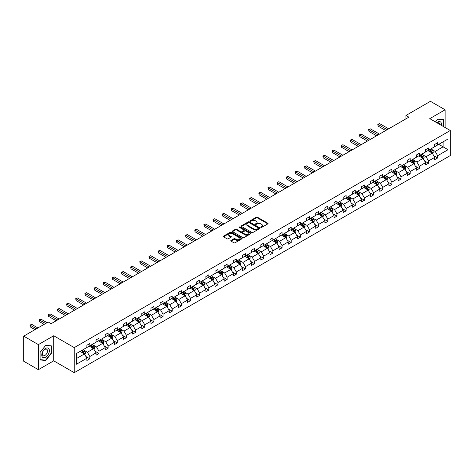 <?xml version="1.0" encoding="UTF-8"?>
<svg xmlns="http://www.w3.org/2000/svg" width="474" height="474" viewBox="0 0 474 474"><rect width="100%" height="100%" fill="white"/><g stroke="black" fill="none" stroke-linecap="round" stroke-linejoin="round"><path stroke-width="0.71" d="M260.884 227.413A0.569 0.332 0 0 0 261.689 227.413L267.81 223.882A0.812 0.468 0 0 0 268.047 223.55A0.812 0.468 0 0 0 267.81 223.218L257.441 217.228A0.812 0.468 0 0 0 256.292 217.228L250.171 220.766A0.569 0.332 0 0 0 250.977 221.228L251.771 220.771A2.607 1.505 0 0 1 255.456 220.771L256.316 221.269A2.607 1.505 0 0 1 257.08 222.336A2.607 1.505 0 0 1 256.316 223.396L255.527 223.858A0.569 0.332 0 0 0 256.333 224.321L257.127 223.864A2.607 1.505 0 0 1 260.813 223.864L261.672 224.362A2.607 1.505 0 0 1 262.436 225.428A2.607 1.505 0 0 1 261.672 226.489L260.884 226.951A0.569 0.332 0 0 0 260.884 227.413L260.884 226.951M231.004 240.442A0.812 0.468 0 0 0 230.767 240.774A0.812 0.468 0 0 0 231.004 241.106L233.913 242.783A0.812 0.468 0 0 0 235.068 242.783L241.864 238.86A0.812 0.468 0 0 0 242.101 238.529A0.812 0.468 0 0 0 241.864 238.197L231.496 232.213A0.812 0.468 0 0 0 230.346 232.213L223.55 236.135A0.812 0.468 0 0 0 223.307 236.467A0.812 0.468 0 0 0 223.55 236.799L227.058 238.831A0.812 0.468 0 0 0 228.213 238.831L231.122 237.148A0.812 0.468 0 0 0 231.359 236.816A0.812 0.468 0 0 0 231.122 236.485L229.38 235.477A2.18 1.256 0 0 1 228.741 234.589A2.18 1.256 0 0 1 230.086 233.427A2.18 1.256 0 0 1 232.461 233.7L239.287 237.64A2.18 1.256 0 0 1 239.921 238.529A2.18 1.256 0 0 1 238.576 239.69A2.18 1.256 0 0 1 236.206 239.417L235.068 238.76A0.812 0.468 0 0 0 233.913 238.76L231.004 240.442L231.004 241.106L233.913 239.441L233.913 238.76M53.71 335.758L38.37 344.616L23.7 336.149L23.7 361.218L38.37 369.684L53.71 360.827L74.246 372.683L74.246 347.614L53.71 335.758L53.71 360.827M445.11 127.506L445.11 109.784L429.764 118.648L450.3 130.504L74.246 347.614M445.11 109.784L430.439 101.318L405.94 115.46L405.94 118.85M23.7 336.149L48.2 322.006L51.133 323.695L408.872 117.155L405.94 115.46M251.824 232.444A0.812 0.468 0 0 0 252.98 232.444L259.776 228.521A0.812 0.468 0 0 0 260.013 228.19A0.812 0.468 0 0 0 259.776 227.858L249.407 221.868A0.812 0.468 0 0 0 248.258 221.868L241.462 225.796A0.812 0.468 0 0 0 241.219 226.128A0.812 0.468 0 0 0 241.462 226.459L251.824 232.444M239.702 227.538A0.569 0.332 0 0 1 240.277 227.621L250.805 233.694L244.021 237.616A0.812 0.468 0 0 1 242.872 237.616L232.503 231.626L232.503 230.962A0.812 0.468 0 0 0 232.266 231.294A0.812 0.468 0 0 0 232.503 231.626M232.503 230.962L235.412 229.286A0.812 0.468 0 0 1 236.562 229.286L240.768 231.715A0.812 0.468 0 0 0 241.918 231.715L243.849 230.601A0.812 0.468 0 0 0 244.086 230.263A0.812 0.468 0 0 0 243.849 229.931L239.471 227.407A0.569 0.332 0 0 1 240.277 226.939L250.817 233.024A0.812 0.468 0 0 1 251.054 233.356A0.812 0.468 0 0 1 250.817 233.688L250.817 233.024M38.37 344.616L38.37 369.684M76.51 353.491L86.896 347.495L86.896 345.226L89.829 343.531L89.829 345.801L96.044 342.21L96.044 339.941L98.983 338.246L98.983 340.516L105.198 336.925L105.198 334.656L108.131 332.961L108.131 335.231L114.353 331.64L114.353 329.371L117.285 327.676L117.285 329.945L123.507 326.355L123.507 324.086L126.44 322.391L126.44 324.66L132.661 321.07L132.661 318.801L135.594 317.106L135.594 319.375L141.815 315.785L141.815 313.515L144.748 311.821L144.748 314.096L150.969 310.5L150.969 308.23L153.902 306.542L153.902 308.811L160.123 305.22L160.123 302.945L163.056 301.257L163.056 303.526L169.271 299.935L169.271 297.666L172.21 295.972L172.21 298.241L178.425 294.65L178.425 292.381L181.358 290.686L181.358 292.956L187.58 289.365L187.58 287.096L190.512 285.401L190.512 287.671L196.734 284.08L196.734 281.811L199.667 280.116L199.667 282.386L205.888 278.795L205.888 276.526L208.821 274.831L208.821 277.1L215.042 273.51L215.042 271.241L217.975 269.546L217.975 271.815L224.196 268.225L224.196 265.955L227.129 264.261L227.129 266.53L233.35 262.94L233.35 260.67L236.283 258.976L236.283 261.245L242.498 257.655L242.498 255.385L245.437 253.691L245.437 255.96L251.653 252.369L251.653 250.1L254.585 248.406L254.585 250.675L260.807 247.084L260.807 244.815L263.74 243.121L263.74 245.39L269.961 241.799L269.961 239.53L272.894 237.835L272.894 240.111L279.115 236.52L279.115 234.245L282.048 232.556L282.048 234.826L288.269 231.235L288.269 228.966L291.202 227.271L291.202 229.54L297.423 225.95L297.423 223.681L300.356 221.986L300.356 224.255L306.577 220.665L306.577 218.396L309.51 216.701L309.51 218.97L315.725 215.38L315.725 213.11L318.664 211.416L318.664 213.685L324.88 210.095L324.88 207.825L327.812 206.131L327.812 208.4L334.034 204.809L334.034 202.54L336.967 200.846L336.967 203.115L343.188 199.524L343.188 197.255L346.121 195.561L346.121 197.83L352.342 194.239L352.342 191.97L355.275 190.275L355.275 192.545L361.496 188.954L361.496 186.685L364.429 184.99L364.429 187.26L370.65 183.669L370.65 181.4L373.583 179.705L373.583 181.975L379.804 178.384L379.804 176.115L382.737 174.42L382.737 176.689L388.953 173.099L388.953 170.83L391.891 169.135L391.891 171.41L398.107 167.814L398.107 165.544L401.04 163.856L401.04 166.125L407.261 162.535L407.261 160.259L410.194 158.571L410.194 160.84L416.415 157.249L416.415 154.98L419.348 153.286L419.348 155.555L425.569 151.964L425.569 149.695L428.502 148.001L428.502 150.27L434.723 146.679L434.723 144.41L437.656 142.715L437.656 144.985L448.043 138.989L448.043 149.695L437.656 155.691L437.656 157.961L434.723 159.655L434.723 157.386L428.502 160.976L428.502 163.246L425.569 164.94L425.569 162.665L419.348 166.261L419.348 168.531L416.415 170.219L416.415 167.95L410.194 171.541L410.194 173.816L407.261 175.504L407.261 173.235L401.04 176.826L401.04 179.095L398.107 180.79L398.107 178.52L391.891 182.111L391.891 184.38L388.953 186.075L388.953 183.805L382.737 187.396L382.737 189.665L379.804 191.36L379.804 189.09L373.583 192.681L373.583 194.95L370.65 196.645L370.65 194.376L364.429 197.966L364.429 200.235L361.496 201.93L361.496 199.661L355.275 203.251L355.275 205.52L352.342 207.215L352.342 204.946L346.121 208.536L346.121 210.806L343.188 212.5L343.188 210.231L336.967 213.821L336.967 216.091L334.034 217.785L334.034 215.516L327.812 219.107L327.812 221.376L324.88 223.07L324.88 220.801L318.664 224.392L318.664 226.661L315.725 228.355L315.725 226.086L309.51 229.677L309.51 231.946L306.577 233.641L306.577 231.365L300.356 234.962L300.356 237.231L297.423 238.92L297.423 236.65L291.202 240.241L291.202 242.516L288.269 244.205L288.269 241.936L282.048 245.526L282.048 247.795L279.115 249.49L279.115 247.221L272.894 250.811L272.894 253.08L269.961 254.775L269.961 252.506L263.74 256.096L263.74 258.366L260.807 260.06L260.807 257.791L254.585 261.381L254.585 263.651L251.653 265.345L251.653 263.076L245.437 266.666L245.437 268.936L242.498 270.63L242.498 268.361L236.283 271.952L236.283 274.221L233.35 275.915L233.35 273.646L227.129 277.237L227.129 279.506L224.196 281.201L224.196 278.931L217.975 282.522L217.975 284.791L215.042 286.486L215.042 284.216L208.821 287.807L208.821 290.076L205.888 291.771L205.888 289.501L199.667 293.092L199.667 295.361L196.734 297.056L196.734 294.787L190.512 298.377L190.512 300.646L187.58 302.341L187.58 300.072L181.358 303.662L181.358 305.931L178.425 307.626L178.425 305.351L172.21 308.941L172.21 311.217L169.271 312.905L169.271 310.636L163.056 314.226L163.056 316.496L160.123 318.19L160.123 315.921L153.902 319.512L153.902 321.781L150.969 323.475L150.969 321.206L144.748 324.797L144.748 327.066L141.815 328.76L141.815 326.491L135.594 330.082L135.594 332.351L132.661 334.046L132.661 331.776L126.44 335.367L126.44 337.636L123.507 339.331L123.507 337.061L117.285 340.652L117.285 342.921L114.353 344.616L114.353 342.346L108.131 345.937L108.131 348.206L105.198 349.901L105.198 347.632L98.983 351.222L98.983 353.491L96.044 355.186L96.044 352.917L89.829 356.507L89.829 358.777L86.896 360.471L86.896 358.202L76.51 364.198L76.51 353.491M74.246 372.683L450.3 155.573L450.3 130.504M89.242 346.139L93.585 348.645L87.364 352.235L83.969 350.274M87.364 352.235L89.829 356.507M93.585 348.645L96.044 352.917M86.896 346.95L87.364 347.223L89.829 345.801M98.396 340.853L102.734 343.36L96.518 346.95L93.117 344.995M96.518 346.95L98.983 351.222M102.734 343.36L105.198 347.632M96.044 341.671L96.518 341.938L98.983 340.516M107.545 335.568L111.888 338.075L105.672 341.671L102.271 339.71M105.672 341.671L108.131 345.937M111.888 338.075L114.353 342.346M105.198 336.386L105.672 336.653L108.131 335.231M116.699 330.283L121.042 332.795L114.821 336.386L111.426 334.425M114.821 336.386L117.285 340.652M121.042 332.795L123.507 337.061M114.353 331.101L114.821 331.367L117.285 329.945M125.853 325.004L130.196 327.51L123.975 331.101L120.58 329.14M123.975 331.101L126.44 335.367M130.196 327.51L132.661 331.776M123.507 325.816L123.975 326.082L126.44 324.66M135.007 319.719L139.35 322.225L133.129 325.816L129.734 323.855M133.129 325.816L135.594 330.082M139.35 322.225L141.815 326.491M132.661 320.531L133.129 320.803L135.594 319.375M144.161 314.434L148.504 316.94L142.283 320.531L138.888 318.569M142.283 320.531L144.748 324.797M148.504 316.94L150.969 321.206M141.815 315.246L142.283 315.518L144.748 314.096M153.315 309.149L157.658 311.655L151.437 315.246L148.042 313.284M151.437 315.246L153.902 319.512M157.658 311.655L160.123 315.921M150.969 309.96L151.437 310.233L153.902 308.811M162.469 303.864L166.807 306.37L160.591 309.96L157.196 307.999M160.591 309.96L163.056 314.226M166.807 306.37L169.271 310.636M160.123 304.675L160.591 304.948L163.056 303.526M171.624 298.579L175.961 301.085L169.745 304.675L166.344 302.714M169.745 304.675L172.21 308.941M175.961 301.085L178.425 305.351M169.271 299.39L169.745 299.663L172.21 298.241M180.772 293.293L185.115 295.8L178.899 299.39L175.499 297.429M178.899 299.39L181.358 303.662M185.115 295.8L187.58 300.072M178.425 294.105L178.899 294.378L181.358 292.956M189.926 288.008L194.269 290.515L188.048 294.105L184.653 292.144M188.048 294.105L190.512 298.377M194.269 290.515L196.734 294.787M187.58 288.82L188.048 289.093L190.512 287.671M199.08 282.723L203.423 285.229L197.202 288.82L193.807 286.859M197.202 288.82L199.667 293.092M203.423 285.229L205.888 289.501M196.734 283.535L197.202 283.808L199.667 282.386M208.234 277.438L212.577 279.944L206.356 283.535L202.961 281.574M206.356 283.535L208.821 287.807M212.577 279.944L215.042 284.216M205.888 278.25L206.356 278.522L208.821 277.1M217.388 272.153L221.731 274.659L215.51 278.25L212.115 276.295M215.51 278.25L217.975 282.522M221.731 274.659L224.196 278.931M215.042 272.971L215.51 273.237L217.975 271.815M226.542 266.868L230.885 269.374L224.664 272.971L221.269 271.01M224.664 272.971L227.129 277.237M230.885 269.374L233.35 273.646M224.196 267.686L224.664 267.952L227.129 266.53M235.697 261.583L240.034 264.095L233.818 267.686L230.423 265.724M233.818 267.686L236.283 271.952M240.034 264.095L242.498 268.361M233.35 262.4L233.818 262.667L236.283 261.245M244.851 256.304L249.188 258.81L242.972 262.4L239.571 260.439M242.972 262.4L245.437 266.666M249.188 258.81L251.653 263.076M242.498 257.115L242.972 257.382L245.437 255.96M253.999 251.019L258.342 253.525L252.127 257.115L248.726 255.154M252.127 257.115L254.585 261.381M258.342 253.525L260.807 257.791M251.653 251.83L252.127 252.103L254.585 250.675M263.153 245.733L267.496 248.24L261.275 251.83L257.88 249.869M261.275 251.83L263.74 256.096M267.496 248.24L269.961 252.506M260.807 246.545L261.275 246.818L263.74 245.39M272.307 240.448L276.65 242.955L270.429 246.545L267.034 244.584M270.429 246.545L272.894 250.811M276.65 242.955L279.115 247.221M269.961 241.26L270.429 241.533L272.894 240.111M281.461 235.163L285.804 237.67L279.583 241.26L276.188 239.299M279.583 241.26L282.048 245.526M285.804 237.67L288.269 241.936M279.115 235.975L279.583 236.248L282.048 234.826M290.615 229.878L294.958 232.384L288.737 235.975L285.342 234.014M288.737 235.975L291.202 240.241M294.958 232.384L297.423 236.65M288.269 230.69L288.737 230.962L291.202 229.54M299.769 224.593L304.112 227.099L297.891 230.69L294.496 228.729M297.891 230.69L300.356 234.962M304.112 227.099L306.577 231.365M297.423 225.405L297.891 225.677L300.356 224.255M308.924 219.308L313.261 221.814L307.045 225.405L303.65 223.444M307.045 225.405L309.51 229.677M313.261 221.814L315.725 226.086M306.577 220.12L307.045 220.392L309.51 218.97M318.078 214.023L322.415 216.529L316.199 220.12L312.799 218.159M316.199 220.12L318.664 224.392M322.415 216.529L324.88 220.801M315.725 214.835L316.199 215.107L318.664 213.685M327.226 208.738L331.569 211.244L325.348 214.835L321.953 212.873M325.348 214.835L327.812 219.107M331.569 211.244L334.034 215.516M324.88 209.549L325.348 209.822L327.812 208.4M336.38 203.453L340.723 205.959L334.502 209.549L331.107 207.594M334.502 209.549L336.967 213.821M340.723 205.959L343.188 210.231M334.034 204.264L334.502 204.537L336.967 203.115M345.534 198.168L349.877 200.674L343.656 204.27L340.261 202.309M343.656 204.27L346.121 208.536M349.877 200.674L352.342 204.946M343.188 198.985L343.656 199.252L346.121 197.83M354.688 192.882L359.031 195.395L352.81 198.985L349.415 197.024M352.81 198.985L355.275 203.251M359.031 195.395L361.496 199.661M352.342 193.7L352.81 193.967L355.275 192.545M363.842 187.603L368.185 190.11L361.964 193.7L358.569 191.739M361.964 193.7L364.429 197.966M368.185 190.11L370.65 194.376M361.496 188.415L361.964 188.682L364.429 187.26M372.997 182.318L377.34 184.824L371.118 188.415L367.723 186.454M371.118 188.415L373.583 192.681M377.34 184.824L379.804 189.09M370.65 183.13L371.118 183.402L373.583 181.975M382.151 177.033L386.488 179.539L380.272 183.13L376.877 181.169M380.272 183.13L382.737 187.396M386.488 179.539L388.953 183.805M379.804 177.845L380.272 178.117L382.737 176.689M391.299 171.748L395.642 174.254L389.427 177.845L386.026 175.884M389.427 177.845L391.891 182.111M395.642 174.254L398.107 178.52M388.953 172.56L389.427 172.832L391.891 171.41M400.453 166.463L404.796 168.969L398.575 172.56L395.18 170.599M398.575 172.56L401.04 176.826M404.796 168.969L407.261 173.235M398.107 167.275L398.575 167.547L401.04 166.125M409.607 161.178L413.95 163.684L407.729 167.275L404.334 165.313M407.729 167.275L410.194 171.541M413.95 163.684L416.415 167.95M407.261 161.989L407.729 162.262L410.194 160.84M418.761 155.893L423.104 158.399L416.883 161.989L413.488 160.028M416.883 161.989L419.348 166.261M423.104 158.399L425.569 162.665M416.415 156.704L416.883 156.977L419.348 155.555M427.915 150.608L432.258 153.114L426.037 156.704L422.642 154.743M426.037 156.704L428.502 160.976M432.258 153.114L434.723 157.386M425.569 151.419L426.037 151.692L428.502 150.27M438.77 144.339L443.113 146.845L435.191 151.419L431.796 149.458M435.191 151.419L437.656 155.691M448.043 149.695L443.113 146.845L443.113 141.833L448.043 138.989M434.723 146.134L435.191 146.407L437.656 144.985M76.51 358.504L84.431 353.93L80.088 351.424M84.431 353.93L86.896 358.202M433.751 155.709L437.656 157.961M424.597 160.988L428.502 163.246M415.449 166.273L419.348 168.531M406.295 171.558L410.194 173.816M397.141 176.843L401.04 179.095M387.987 182.129L391.891 184.38M378.833 187.414L382.737 189.665M369.679 192.699L373.583 194.95M360.524 197.984L364.429 200.235M351.37 203.269L355.275 205.52M342.222 208.554L346.121 210.806M333.068 213.839L336.967 216.091M323.914 219.124L327.812 221.376M314.76 224.409L318.664 226.661M305.606 229.689L309.51 231.946M296.451 234.974L300.356 237.231M287.297 240.259L291.202 242.516M278.149 245.544L282.048 247.795M268.995 250.829L272.894 253.08M259.841 256.114L263.74 258.366M250.687 261.399L254.585 263.651M241.533 266.684L245.437 268.936M232.379 271.969L236.283 274.221M223.224 277.254L227.129 279.506M214.07 282.54L217.975 284.791M204.922 287.825L208.821 290.076M195.768 293.11L199.667 295.361M186.614 298.389L190.512 300.646M177.46 303.674L181.358 305.931M168.306 308.959L172.21 311.217M159.151 314.244L163.056 316.496M149.997 319.529L153.902 321.781M140.843 324.814L144.748 327.066M131.695 330.1L135.594 332.351M122.541 335.385L126.44 337.636M113.387 340.67L117.285 342.921M104.233 345.955L108.131 348.206M95.078 351.24L98.983 353.491M85.924 356.525L89.829 358.777M443.433 126.54L443.433 119.513L437.775 119.004L435.434 121.919M51.364 353.42L51.364 345.872L45.705 345.368L40.041 352.407L40.041 359.962L45.705 360.465L51.364 353.42L51.074 353.254M261.109 227.496L261.672 227.17A2.607 1.505 0 0 0 262.436 226.104L262.436 225.428M257.08 222.336L257.08 223.011A2.607 1.505 0 0 1 256.316 224.078L255.753 224.403M267.81 223.218L267.81 223.882L257.441 217.91A0.812 0.468 0 0 0 256.292 217.91L250.396 221.311M259.764 228.527L249.407 222.549A0.812 0.468 0 0 0 248.258 222.549L241.467 226.465L241.462 225.796M258.336 228.421A0.569 0.332 0 0 0 258.336 227.953L249.235 222.703A0.569 0.332 0 0 0 248.429 222.703L247.594 223.183A2.607 1.505 0 0 0 246.83 224.249A2.607 1.505 0 0 0 247.594 225.31L253.815 228.901A2.607 1.505 0 0 0 257.501 228.901L258.336 228.421L258.336 229.096A0.569 0.332 0 0 0 258.502 228.865L258.502 228.19M246.83 224.249L246.83 224.925A2.607 1.505 0 0 0 247.594 225.991L247.594 225.31M258.336 229.096L257.501 229.582A2.607 1.505 0 0 1 253.815 229.582L247.594 225.991M232.515 231.638L235.412 229.961L235.412 229.286M244.086 230.263L244.086 230.945A0.812 0.468 0 0 1 243.849 231.276L241.918 232.39A0.812 0.468 0 0 1 240.768 232.39L236.562 229.961A0.812 0.468 0 0 0 235.412 229.961M245.129 234.233A2.18 1.256 0 0 0 247.505 234.506A2.18 1.256 0 0 0 248.85 233.344A2.18 1.256 0 0 0 248.21 232.45L245.81 231.063A0.812 0.468 0 0 0 244.655 231.063L242.724 232.177A0.812 0.468 0 0 0 242.487 232.509A0.812 0.468 0 0 0 242.724 232.841L245.129 234.233L245.129 234.908A2.18 1.256 0 0 0 247.505 235.181A2.18 1.256 0 0 0 248.85 234.02L248.85 233.344M242.487 232.509L242.487 233.19A0.812 0.468 0 0 0 242.724 233.522L242.724 232.841M245.129 234.908L242.724 233.522M239.921 238.529L239.921 239.204A2.18 1.256 0 0 1 238.576 240.365A2.18 1.256 0 0 1 236.206 240.093L235.068 239.441A0.812 0.468 0 0 0 233.913 239.441M228.741 234.589L228.741 235.264A2.18 1.256 0 0 0 229.38 236.153L229.38 235.477M231.111 237.154L229.38 236.153M241.864 238.197L241.864 238.86L231.496 232.888A0.812 0.468 0 0 0 230.346 232.888L223.556 236.804L223.55 236.135M45.107 360.121L45.705 360.465M432.703 153.884L433.242 152.326A2.198 1.268 -120 0 0 432.543 150.454L431.221 148.7M428.863 151.153L428.289 150.394M388.662 128.827L379.585 123.584L378.116 124.431L378.116 126.125L385.729 130.522M431.352 152.829L432.057 152.421A2.198 1.268 -120 0 0 431.429 151.099L430.108 149.34M429.557 149.66L431.008 151.597A1.12 0.646 60 0 1 431.21 151.935L432.057 152.421M429.403 149.748L430.724 151.508A2.198 1.268 60 0 1 431.269 152.545M378.116 126.125L377.796 124.247L387.193 129.675M377.796 124.247L379.585 123.584M423.549 159.169L424.088 157.611A2.198 1.268 -120 0 0 423.389 155.739L422.073 153.985M419.709 156.438L419.135 155.673M379.508 134.112L370.431 128.869L368.962 129.716L368.962 131.411L376.575 135.807M422.198 158.115L422.903 157.706A2.198 1.268 -120 0 0 422.275 156.384L420.953 154.625M420.402 154.945L421.854 156.882A1.12 0.646 60 0 1 422.056 157.22L422.903 157.706M420.254 155.034L421.57 156.793A2.198 1.268 60 0 1 422.115 157.83M368.962 131.411L368.642 129.532L378.039 134.96M368.642 129.532L370.431 128.869M414.394 164.454L414.934 162.896A2.198 1.268 -120 0 0 414.235 161.024L412.919 159.264M410.555 161.723L409.98 160.959M370.354 139.397L361.277 134.154L359.813 135.001L359.813 136.696L367.421 141.086M413.044 163.4L413.749 162.991A2.198 1.268 -120 0 0 413.121 161.67L411.799 159.91M411.248 160.23L412.7 162.161A1.12 0.646 60 0 1 412.907 162.505L413.749 162.991M411.1 160.319L412.416 162.078A2.198 1.268 60 0 1 412.961 163.115M359.813 136.696L359.488 134.817L368.891 140.239M359.488 134.817L361.277 134.154M441.371 125.343A5.392 3.117 120 0 0 436.785 122.701M439.558 124.301A3.691 2.133 120 0 0 438.806 122.89A3.691 2.133 120 0 0 437.206 122.944M435.446 121.925L437.656 119.175L443.143 119.661L443.143 126.368M442.775 119.454L443.143 119.661M48.887 353.142A5.392 3.117 120 0 0 47.495 347.934A5.392 3.117 120 0 0 42.281 352.555A5.392 3.117 120 0 0 43.679 357.763A5.392 3.117 120 0 0 48.887 353.142M47.151 352.65A3.691 2.133 120 0 0 46.736 349.249A3.691 2.133 120 0 0 42.63 352.247A3.691 2.133 120 0 0 43.045 355.642A3.691 2.133 120 0 0 47.151 352.65M40.1 359.671L40.1 352.36L45.587 345.534L51.074 346.02L51.074 353.337L45.587 360.163L40.041 359.636M50.706 345.813L51.074 346.02M405.24 169.739L405.785 168.181A2.198 1.268 -120 0 0 405.08 166.309L403.765 164.549M401.401 167.008L400.832 166.244M361.2 144.677L352.123 139.439L350.659 140.286L350.659 141.981L358.267 146.371M403.889 168.685L404.595 168.276A2.198 1.268 -120 0 0 403.966 166.955L402.651 165.195M402.1 165.515L403.546 167.446A1.12 0.646 60 0 1 403.753 167.79L404.595 168.276M401.946 165.604L403.261 167.358A2.198 1.268 60 0 1 403.812 168.4M350.659 141.981L350.333 140.097L359.736 145.524M350.333 140.097L352.123 139.439M396.092 175.024L396.631 173.466A2.198 1.268 -120 0 0 395.926 171.594L394.611 169.834M392.247 172.293L391.678 171.529M352.046 149.962L342.969 144.724L341.505 145.571L341.505 147.266L349.113 151.656M394.735 173.97L395.44 173.561A2.198 1.268 -120 0 0 394.812 172.24L393.497 170.48M392.946 170.8L394.392 172.732A1.12 0.646 60 0 1 394.599 173.075L395.44 173.561M392.792 170.889L394.107 172.643A2.198 1.268 60 0 1 394.658 173.685M341.505 147.266L341.179 145.382L350.582 150.809M341.179 145.382L342.969 144.724M386.938 180.31L387.477 178.751A2.198 1.268 -120 0 0 386.772 176.879L385.457 175.119M383.093 177.578L382.524 176.814M342.892 155.247L333.815 150.009L332.351 150.856L332.351 152.551L339.959 156.941M385.587 179.255L386.286 178.846A2.198 1.268 -120 0 0 385.658 177.525L384.343 175.765M383.792 176.085L385.244 178.017A1.12 0.646 60 0 1 385.445 178.36L386.286 178.846M383.638 176.174L384.953 177.928A2.198 1.268 60 0 1 385.504 178.971M332.351 152.551L332.025 150.667L341.428 156.094M332.025 150.667L333.815 150.009M377.784 185.595L378.323 184.036A2.198 1.268 -120 0 0 377.618 182.164L376.303 180.404M373.939 182.863L373.37 182.099M333.743 160.532L324.666 155.294L323.197 156.142L323.197 157.836L330.805 162.227M376.433 184.534L377.138 184.131A2.198 1.268 -120 0 0 376.504 182.81L375.189 181.05M374.638 181.37L376.089 183.302A1.12 0.646 60 0 1 376.291 183.645L377.138 184.131M374.484 181.453L375.799 183.213A2.198 1.268 60 0 1 376.35 184.25M323.197 157.836L322.877 155.952L332.274 161.379M322.877 155.952L324.666 155.294M368.63 190.88L369.169 189.322A2.198 1.268 -120 0 0 368.47 187.449L367.149 185.689M364.79 188.148L364.216 187.384M324.589 165.817L315.512 160.579L314.043 161.427L314.043 163.121L321.656 167.512M367.279 189.819L367.984 189.416A2.198 1.268 -120 0 0 367.35 188.095L366.035 186.335M365.484 186.649L366.935 188.587A1.12 0.646 60 0 1 367.137 188.925L367.984 189.416M365.33 186.738L366.651 188.498A2.198 1.268 60 0 1 367.196 189.535M314.043 163.121L313.723 161.237L323.12 166.664M313.723 161.237L315.512 160.579M359.476 196.165L360.015 194.607A2.198 1.268 -120 0 0 359.316 192.734L357.994 190.975M355.636 193.433L355.062 192.669M315.435 171.102L306.358 165.864L304.889 166.712L304.889 168.4L312.502 172.797M358.125 195.104L358.83 194.701A2.198 1.268 -120 0 0 358.202 193.374L356.881 191.62M356.329 191.934L357.781 193.872A1.12 0.646 60 0 1 357.983 194.21L358.83 194.701M356.175 192.023L357.497 193.783A2.198 1.268 60 0 1 358.042 194.82M304.889 168.4L304.569 166.522L313.966 171.949M304.569 166.522L306.358 165.864M350.322 201.45L350.861 199.892A2.198 1.268 -120 0 0 350.162 198.019L348.846 196.26M346.482 198.719L345.907 197.954M306.281 176.387L297.204 171.15L295.735 171.991L295.735 173.685L303.348 178.082M348.971 200.389L349.676 199.987A2.198 1.268 -120 0 0 349.048 198.659L347.726 196.906M347.175 197.22L348.627 199.157A1.12 0.646 60 0 1 348.828 199.495L349.676 199.987M347.027 197.308L348.343 199.068A2.198 1.268 60 0 1 348.888 200.105M295.735 173.685L295.415 171.807L304.812 177.235M295.415 171.807L297.204 171.15M341.167 206.735L341.707 205.177A2.198 1.268 -120 0 0 341.007 203.305L339.692 201.545M337.328 203.998L336.753 203.239M297.127 181.672L288.05 176.429L286.586 177.276L286.586 178.971L294.194 183.367M339.817 205.675L340.522 205.272A2.198 1.268 -120 0 0 339.894 203.944L338.572 202.191M338.027 202.505L339.473 204.442A1.12 0.646 60 0 1 339.68 204.78L340.522 205.272M337.873 202.594L339.188 204.353A2.198 1.268 60 0 1 339.734 205.39M286.586 178.971L286.26 177.092L295.663 182.52M286.26 177.092L288.05 176.429M332.013 212.02L332.558 210.462A2.198 1.268 -120 0 0 331.853 208.59L330.538 206.83M328.174 209.283L327.605 208.524M287.973 186.957L278.896 181.714L277.432 182.561L277.432 184.256L285.04 188.652M330.662 210.96L331.367 210.551A2.198 1.268 -120 0 0 330.739 209.23L329.424 207.47M328.873 207.79L330.319 209.727A1.12 0.646 60 0 1 330.526 210.065L331.367 210.551M328.719 207.879L330.034 209.638A2.198 1.268 60 0 1 330.585 210.675M277.432 184.256L277.106 182.377L286.509 187.805M277.106 182.377L278.896 181.714M322.865 217.305L323.404 215.747A2.198 1.268 -120 0 0 322.699 213.875L321.384 212.115M319.02 214.568L318.451 213.81M278.819 192.243L269.742 186.999L268.278 187.846L268.278 189.541L275.886 193.937M321.508 216.245L322.213 215.836A2.198 1.268 -120 0 0 321.585 214.515L320.27 212.755M319.719 213.075L321.165 215.012A1.12 0.646 60 0 1 321.372 215.35L322.213 215.836M319.565 213.164L320.88 214.923A2.198 1.268 60 0 1 321.431 215.96M268.278 189.541L267.952 187.663L277.355 193.09M267.952 187.663L269.742 186.999M313.711 222.59L314.25 221.026A2.198 1.268 -120 0 0 313.545 219.154L312.23 217.4M309.866 219.853L309.297 219.095M269.665 197.528L260.593 192.284L259.124 193.131L259.124 194.826L266.732 199.222M312.36 221.53L313.059 221.121A2.198 1.268 -120 0 0 312.431 219.8L311.116 218.04M310.565 218.36L312.016 220.297A1.12 0.646 60 0 1 312.218 220.635L313.059 221.121M310.411 218.449L311.726 220.209A2.198 1.268 60 0 1 312.277 221.245M259.124 194.826L258.798 192.948L268.201 198.375M258.798 192.948L260.593 192.284M304.557 227.87L305.096 226.311A2.198 1.268 -120 0 0 304.391 224.439L303.076 222.685M300.712 225.138L300.143 224.374M260.516 202.813L251.439 197.569L249.97 198.416L249.97 200.111L257.578 204.507M303.206 226.815L303.911 226.406A2.198 1.268 -120 0 0 303.277 225.085L301.962 223.325M301.411 223.645L302.862 225.583A1.12 0.646 60 0 1 303.064 225.92L303.911 226.406M301.257 223.734L302.572 225.494A2.198 1.268 60 0 1 303.123 226.531M249.97 200.111L249.65 198.233L259.047 203.66M249.65 198.233L251.439 197.569M295.403 233.155L295.942 231.596A2.198 1.268 -120 0 0 295.243 229.724L293.921 227.97M291.563 230.423L290.989 229.659M251.362 208.098L242.285 202.854L240.816 203.702L240.816 205.396L248.429 209.786M294.052 232.1L294.757 231.691A2.198 1.268 -120 0 0 294.123 230.37L292.808 228.61M292.257 228.93L293.708 230.862A1.12 0.646 60 0 1 293.91 231.205L294.757 231.691M292.103 229.019L293.424 230.779A2.198 1.268 60 0 1 293.969 231.816M240.816 205.396L240.496 203.518L249.893 208.945M240.496 203.518L242.285 202.854M286.249 238.44L286.788 236.882A2.198 1.268 -120 0 0 286.089 235.009L284.767 233.249M282.409 235.708L281.834 234.944M242.208 213.377L233.131 208.139L231.662 208.987L231.662 210.681L239.275 215.072M284.898 237.385L285.603 236.976A2.198 1.268 -120 0 0 284.975 235.655L283.653 233.895M283.102 234.215L284.554 236.147A1.12 0.646 60 0 1 284.756 236.49L285.603 236.976M282.948 234.304L284.27 236.058A2.198 1.268 60 0 1 284.815 237.101M231.662 210.681L231.342 208.803L240.739 214.224M231.342 208.803L233.131 208.139M277.094 243.725L277.634 242.167A2.198 1.268 -120 0 0 276.935 240.294L275.619 238.535M273.255 240.993L272.68 240.229M233.054 218.662L223.977 213.424L222.507 214.272L222.507 215.966L230.121 220.357M275.744 242.67L276.449 242.261A2.198 1.268 -120 0 0 275.821 240.94L274.499 239.18M273.948 239.5L275.4 241.432A1.12 0.646 60 0 1 275.601 241.776L276.449 242.261M273.8 239.589L275.116 241.343A2.198 1.268 60 0 1 275.661 242.386M222.507 215.966L222.188 214.082L231.585 219.509M222.188 214.082L223.977 213.424M267.94 249.01L268.48 247.452A2.198 1.268 -120 0 0 267.78 245.579L266.465 243.82M264.101 246.279L263.532 245.514M223.9 223.947L214.823 218.71L213.359 219.557L213.359 221.251L220.967 225.642M266.589 247.955L267.295 247.547A2.198 1.268 -120 0 0 266.666 246.225L265.351 244.466M264.8 244.785L266.246 246.717A1.12 0.646 60 0 1 266.453 247.061L267.295 247.547M264.646 244.874L265.961 246.628A2.198 1.268 60 0 1 266.507 247.671M213.359 221.251L213.033 219.367L222.436 224.794M213.033 219.367L214.823 218.71M258.786 254.295L259.331 252.737A2.198 1.268 -120 0 0 258.626 250.864L257.311 249.105M254.947 251.564L254.378 250.799M214.746 229.232L205.669 223.995L204.205 224.842L204.205 226.536L211.813 230.927M257.435 253.234L258.14 252.832A2.198 1.268 -120 0 0 257.512 251.51L256.197 249.751M255.646 250.071L257.092 252.002A1.12 0.646 60 0 1 257.299 252.346L258.14 252.832M255.492 250.154L256.807 251.913A2.198 1.268 60 0 1 257.358 252.956M204.205 226.536L203.879 224.652L213.282 230.08M203.879 224.652L205.669 223.995M249.638 259.58L250.177 258.022A2.198 1.268 -120 0 0 249.472 256.15L248.157 254.39M245.793 256.849L245.224 256.084M205.592 234.517L196.514 229.28L195.051 230.127L195.051 231.822L202.659 236.212M248.868 258.62L248.986 258.117A2.198 1.268 -120 0 0 248.358 256.795L247.043 255.036M246.492 255.35L247.938 257.287A1.12 0.646 60 0 1 248.145 257.631L248.986 258.117M246.338 255.439L247.653 257.198A2.198 1.268 60 0 1 248.204 258.235M195.051 231.822L194.725 229.937L204.128 235.365M194.725 229.937L196.514 229.28M240.484 264.865L241.023 263.307A2.198 1.268 -120 0 0 240.318 261.435L239.003 259.675M236.639 262.134L236.07 261.37M196.437 239.803L187.366 234.565L185.897 235.412L185.897 237.101L193.505 241.497M239.133 263.805L239.832 263.402A2.198 1.268 -120 0 0 239.204 262.075L237.889 260.321M237.338 260.635L238.789 262.572A1.12 0.646 60 0 1 238.991 262.91L239.832 263.402M237.184 260.724L238.499 262.483A2.198 1.268 60 0 1 239.05 263.52M185.897 237.101L185.571 235.222L194.974 240.65M185.571 235.222L187.366 234.565M231.33 270.15L231.869 268.592A2.198 1.268 -120 0 0 231.17 266.72L229.849 264.96M227.484 267.419L226.916 266.655M187.289 245.088L178.212 239.85L176.743 240.697L176.743 242.386L184.35 246.782M229.979 269.09L230.684 268.687A2.198 1.268 -120 0 0 230.05 267.36L228.735 265.606M228.184 265.92L229.635 267.857A1.12 0.646 60 0 1 229.837 268.195L230.684 268.687M228.03 266.009L229.351 267.769A2.198 1.268 60 0 1 229.896 268.805M176.743 242.386L176.423 240.508L185.82 245.935M176.423 240.508L178.212 239.85M222.176 275.435L222.715 273.877A2.198 1.268 -120 0 0 222.016 272.005L220.694 270.245M218.336 272.698L217.762 271.94M178.135 250.373L169.058 245.129L167.589 245.976L167.589 247.671L175.202 252.067M220.825 274.375L221.53 273.972A2.198 1.268 -120 0 0 220.896 272.645L219.581 270.891M219.029 271.205L220.481 273.142A1.12 0.646 60 0 1 220.683 273.48L221.53 273.972M218.875 271.294L220.197 273.054A2.198 1.268 60 0 1 220.742 274.091M167.589 247.671L167.269 245.793L176.666 251.22M167.269 245.793L169.058 245.129M213.022 280.721L213.561 279.162A2.198 1.268 -120 0 0 212.862 277.29L211.54 275.53M209.182 277.983L208.607 277.225M168.981 255.658L159.904 250.414L158.434 251.261L158.434 252.956L166.048 257.352M211.671 279.66L212.376 279.251A2.198 1.268 -120 0 0 211.748 277.93L210.426 276.17M209.875 276.49L211.327 278.428A1.12 0.646 60 0 1 211.528 278.765L212.376 279.251M209.721 276.579L211.043 278.339A2.198 1.268 60 0 1 211.588 279.376M158.434 252.956L158.115 251.078L167.512 256.505M158.115 251.078L159.904 250.414M203.867 286.006L204.407 284.447A2.198 1.268 -120 0 0 203.707 282.575L202.392 280.815M200.028 283.268L199.453 282.51M159.827 260.943L150.75 255.699L149.28 256.547L149.28 258.241L156.894 262.637M202.517 284.945L203.222 284.536A2.198 1.268 -120 0 0 202.594 283.215L201.272 281.455M200.721 281.775L202.173 283.713A1.12 0.646 60 0 1 202.374 284.05L203.222 284.536M200.573 281.864L201.888 283.624A2.198 1.268 60 0 1 202.434 284.661M149.28 258.241L148.96 256.363L158.357 261.79M148.96 256.363L150.75 255.699M194.713 291.291L195.252 289.733A2.198 1.268 -120 0 0 194.553 287.854L193.238 286.1M190.874 288.553L190.305 287.795M150.673 266.228L141.596 260.984L140.132 261.832L140.132 263.526L147.74 267.923M193.362 290.23L194.067 289.821A2.198 1.268 -120 0 0 193.439 288.5L192.124 286.74M191.573 287.06L193.019 288.998A1.12 0.646 60 0 1 193.226 289.336L194.067 289.821M191.419 287.149L192.734 288.909A2.198 1.268 60 0 1 193.279 289.946M140.132 263.526L139.806 261.648L149.209 267.075M139.806 261.648L141.596 260.984M185.565 296.57L186.104 295.012A2.198 1.268 -120 0 0 185.399 293.139L184.084 291.386M181.72 293.839L181.151 293.074M141.519 271.513L132.442 266.269L130.978 267.117L130.978 268.811L138.586 273.208M184.208 295.515L184.913 295.106A2.198 1.268 -120 0 0 184.285 293.785L182.97 292.025M182.419 292.345L183.865 294.283A1.12 0.646 60 0 1 184.072 294.621L184.913 295.106M182.265 292.434L183.58 294.194A2.198 1.268 60 0 1 184.131 295.231M130.978 268.811L130.652 266.933L140.055 272.36M130.652 266.933L132.442 266.269M176.411 301.855L176.95 300.297A2.198 1.268 -120 0 0 176.245 298.424L174.93 296.671M172.566 299.124L171.997 298.359M132.365 276.798L123.287 271.555L121.824 272.402L121.824 274.096L129.432 278.487M175.06 300.8L175.759 300.392A2.198 1.268 -120 0 0 175.131 299.07L173.816 297.311M173.265 297.631L174.71 299.562A1.12 0.646 60 0 1 174.918 299.906L175.759 300.392M173.111 297.719L174.426 299.479A2.198 1.268 60 0 1 174.977 300.516M121.824 274.096L121.498 272.218L130.901 277.646M121.498 272.218L123.287 271.555M167.257 307.14L167.796 305.582A2.198 1.268 -120 0 0 167.091 303.71L165.776 301.95M163.412 304.409L162.843 303.644M123.216 282.083L114.139 276.84L112.67 277.687L112.67 279.382L120.278 283.772M165.906 306.086L166.605 305.677A2.198 1.268 -120 0 0 165.977 304.355L164.662 302.596M164.111 302.916L165.562 304.847A1.12 0.646 60 0 1 165.764 305.191L166.605 305.677M163.957 303.005L165.272 304.758A2.198 1.268 60 0 1 165.823 305.801M112.67 279.382L112.35 277.503L121.747 282.925M112.35 277.503L114.139 276.84M158.103 312.425L158.642 310.867A2.198 1.268 -120 0 0 157.943 308.995L156.621 307.235M154.257 309.694L153.689 308.93M114.062 287.363L104.985 282.125L103.516 282.972L103.516 284.667L111.123 289.057M156.752 311.371L157.457 310.962A2.198 1.268 -120 0 0 156.823 309.641L155.508 307.881M154.957 308.201L156.408 310.132A1.12 0.646 60 0 1 156.61 310.476L157.457 310.962M154.802 308.29L156.124 310.043A2.198 1.268 60 0 1 156.669 311.086M103.516 284.667L103.196 282.782L112.593 288.21M103.196 282.782L104.985 282.125M148.949 317.71L149.488 316.152A2.198 1.268 -120 0 0 148.789 314.28L147.467 312.52M145.109 314.979L144.534 314.215M104.908 292.648L95.831 287.41L94.362 288.257L94.362 289.952L101.975 294.342M147.598 316.656L148.303 316.247A2.198 1.268 -120 0 0 147.669 314.926L146.353 313.166M145.802 313.486L147.254 315.417A1.12 0.646 60 0 1 147.455 315.761L148.303 316.247M145.648 313.575L146.97 315.329A2.198 1.268 60 0 1 147.515 316.371M94.362 289.952L94.042 288.068L103.439 293.495M94.042 288.068L95.831 287.41M139.794 322.995L140.334 321.437A2.198 1.268 -120 0 0 139.634 319.565L138.313 317.805M135.955 320.264L135.38 319.5M95.754 297.933L86.677 292.695L85.207 293.542L85.207 295.237L92.821 299.627M138.444 321.935L139.149 321.532A2.198 1.268 -120 0 0 138.521 320.211L137.199 318.451M136.648 318.771L138.1 320.702A1.12 0.646 60 0 1 138.301 321.046L139.149 321.532M136.494 318.854L137.816 320.614A2.198 1.268 60 0 1 138.361 321.656M85.207 295.237L84.887 293.353L94.285 298.78M84.887 293.353L86.677 292.695M130.64 328.281L131.18 326.722A2.198 1.268 -120 0 0 130.48 324.85L129.165 323.09M126.801 325.549L126.226 324.785M86.6 303.218L77.523 297.98L76.053 298.827L76.053 300.522L83.667 304.912M129.289 327.22L129.995 326.817A2.198 1.268 -120 0 0 129.366 325.496L128.045 323.736M127.494 324.05L128.946 325.988A1.12 0.646 60 0 1 129.147 326.331L129.995 326.817M127.346 324.139L128.661 325.899A2.198 1.268 60 0 1 129.206 326.936M76.053 300.522L75.733 298.638L85.13 304.065M75.733 298.638L77.523 297.98M121.486 333.566L122.025 332.007A2.198 1.268 -120 0 0 121.326 330.135L120.011 328.375M117.647 330.834L117.078 330.07M77.446 308.503L68.369 303.265L66.905 304.112L66.905 305.801L74.513 310.197M120.135 332.505L120.84 332.102A2.198 1.268 -120 0 0 120.212 330.781L118.897 329.021M118.346 329.335L119.792 331.273A1.12 0.646 60 0 1 119.999 331.61L120.84 332.102M118.192 329.424L119.507 331.184A2.198 1.268 60 0 1 120.058 332.221M66.905 305.801L66.579 303.923L75.982 309.35M66.579 303.923L68.369 303.265M112.338 338.851L112.877 337.292A2.198 1.268 -120 0 0 112.172 335.42L110.857 333.66M108.493 336.119L107.924 335.355M68.292 313.788L59.214 308.55L57.751 309.398L57.751 311.086L65.359 315.483M110.981 337.79L111.686 337.387A2.198 1.268 -120 0 0 111.058 336.06L109.743 334.306M109.192 334.62L110.638 336.558A1.12 0.646 60 0 1 110.845 336.896L111.686 337.387M109.038 334.709L110.353 336.469A2.198 1.268 60 0 1 110.904 337.506M57.751 311.086L57.425 309.208L66.828 314.635M57.425 309.208L59.214 308.55M103.184 344.136L103.723 342.578A2.198 1.268 -120 0 0 103.018 340.705L101.703 338.946M99.339 341.399L98.77 340.64M59.137 319.073L50.06 313.835L48.597 314.677L48.597 316.371L56.205 320.768M101.833 343.075L102.532 342.672A2.198 1.268 -120 0 0 101.904 341.345L100.589 339.591M100.038 339.905L101.489 341.843A1.12 0.646 60 0 1 101.691 342.181L102.532 342.672M99.884 339.994L101.199 341.754A2.198 1.268 60 0 1 101.75 342.791M48.597 316.371L48.271 314.493L57.674 319.92M48.271 314.493L50.06 313.835M94.03 349.421L94.569 347.863A2.198 1.268 -120 0 0 93.864 345.99L92.549 344.231M90.184 346.684L89.616 345.925M47.05 322.664L40.912 319.115L39.443 319.962L39.443 321.656L44.118 324.358M92.679 348.36L93.378 347.952A2.198 1.268 -120 0 0 92.75 346.63L91.435 344.871M90.884 345.191L92.335 347.128A1.12 0.646 60 0 1 92.537 347.466L93.378 347.952M90.73 345.279L92.045 347.039A2.198 1.268 60 0 1 92.596 348.076M39.443 321.656L39.123 319.778L45.587 323.511M39.123 319.778L40.912 319.115M84.876 354.706L85.415 353.148A2.198 1.268 -120 0 0 84.716 351.275L83.394 349.516M81.03 351.969L80.462 351.21M37.896 327.949L31.758 324.4L30.289 325.247L30.289 326.941L34.963 329.643M83.525 353.645L84.23 353.237A2.198 1.268 -120 0 0 83.596 351.915L82.28 350.156M81.729 350.476L83.181 352.413A1.12 0.646 60 0 1 83.383 352.751L84.23 353.237M81.575 350.564L82.897 352.324A2.198 1.268 60 0 1 83.442 353.361M30.289 326.941L29.969 325.063L36.433 328.796M29.969 325.063L31.758 324.4M261.672 227.17L261.672 226.489M255.527 224.321L255.527 223.858M256.316 224.078L256.316 223.396M250.171 221.228L250.171 220.766M256.292 217.91L256.292 217.228M257.441 217.91L257.441 217.228M248.258 222.549L248.258 221.868M249.407 222.549L249.407 221.868M259.776 228.521L259.776 227.858M253.815 229.582L253.815 228.901M257.501 229.582L257.501 228.901M236.562 229.961L236.562 229.286M240.768 232.39L240.768 231.715M241.918 232.39L241.918 231.715M243.849 231.276L243.849 230.601M240.277 227.621L240.277 226.939M235.068 239.441L235.068 238.76M236.206 240.093L236.206 239.417M231.122 237.148L231.122 236.485M230.346 232.888L230.346 232.213M231.496 232.888L231.496 232.213M432.098 153.025L433.23 152.373M431.429 151.099L432.543 150.454M430.096 151.87L430.724 151.508M422.944 158.31L424.076 157.658M422.275 156.384L423.389 155.739M420.942 157.155L421.57 156.793M413.79 163.595L414.922 162.938M413.121 161.67L414.235 161.024M411.788 162.434L412.416 162.078M404.636 168.874L405.768 168.223M403.966 166.955L405.08 166.309M402.639 167.719L403.261 167.358M395.488 174.159L396.614 173.508M394.812 172.24L395.926 171.594M393.485 173.004L394.107 172.643M386.334 179.445L387.459 178.793M385.658 177.525L386.772 176.879M384.331 178.289L384.953 177.928M377.18 184.73L378.305 184.078M376.504 182.81L377.618 182.164M375.177 183.574L375.799 183.213M368.025 190.015L369.157 189.363M367.35 188.095L368.47 187.449M366.023 188.859L366.651 188.498M358.871 195.3L360.003 194.648M358.202 193.374L359.316 192.734M356.869 194.144L357.497 193.783M349.717 200.585L350.849 199.933M349.048 198.659L350.162 198.019M347.715 199.43L348.343 199.068M340.563 205.87L341.695 205.218M339.894 203.944L341.007 203.305M338.56 204.715L339.188 204.353M331.409 211.155L332.541 210.503M330.739 209.23L331.853 208.59M329.412 210L330.034 209.638M322.261 216.44L323.387 215.788M321.585 214.515L322.699 213.875M320.258 215.285L320.88 214.923M313.107 221.725L314.232 221.074M312.431 219.8L313.545 219.154M311.104 220.57L311.726 220.209M303.952 227.01L305.078 226.359M303.277 225.085L304.391 224.439M301.95 225.855L302.572 225.494M294.798 232.296L295.93 231.644M294.123 230.37L295.243 229.724M292.796 231.134L293.424 230.779M285.644 237.575L286.776 236.923M284.975 235.655L286.089 235.009M283.642 236.419L284.27 236.058M276.49 242.86L277.622 242.208M275.821 240.94L276.935 240.294M274.487 241.704L275.116 241.343M267.336 248.145L268.468 247.493M266.666 246.225L267.78 245.579M265.333 246.99L265.961 246.628M258.182 253.43L259.314 252.778M257.512 251.51L258.626 250.864M256.185 252.275L256.807 251.913M249.034 258.715L250.159 258.063M248.358 256.795L249.472 256.15M247.031 257.56L247.653 257.198M239.88 264L241.005 263.348M239.204 262.075L240.318 261.435M237.877 262.845L238.499 262.483M230.725 269.285L231.857 268.634M230.05 267.36L231.17 266.72M228.723 268.13L229.351 267.769M221.571 274.57L222.703 273.919M220.896 272.645L222.016 272.005M219.569 273.415L220.197 273.054M212.417 279.856L213.549 279.204M211.748 277.93L212.862 277.29M210.415 278.7L211.043 278.339M203.263 285.141L204.395 284.489M202.594 283.215L203.707 282.575M201.26 283.985L201.888 283.624M194.109 290.426L195.241 289.774M193.439 288.5L194.553 287.854M192.106 289.27L192.734 288.909M184.961 295.711L186.086 295.059M184.285 293.785L185.399 293.139M182.958 294.555L183.58 294.194M175.807 300.996L176.932 300.344M175.131 299.07L176.245 298.424M173.804 299.835L174.426 299.479M166.652 306.281L167.778 305.623M165.977 304.355L167.091 303.71M164.65 305.12L165.272 304.758M157.498 311.56L158.63 310.908M156.823 309.641L157.943 308.995M155.496 310.405L156.124 310.043M148.344 316.845L149.476 316.194M147.669 314.926L148.789 314.28M146.342 315.69L146.97 315.329M139.19 322.13L140.322 321.479M138.521 320.211L139.634 319.565M137.187 320.975L137.816 320.614M130.036 327.416L131.168 326.764M129.366 325.496L130.48 324.85M128.033 326.26L128.661 325.899M120.882 332.701L122.014 332.049M120.212 330.781L121.326 330.135M118.879 331.545L119.507 331.184M111.734 337.986L112.859 337.334M111.058 336.06L112.172 335.42M109.731 336.83L110.353 336.469M102.58 343.271L103.705 342.619M101.904 341.345L103.018 340.705M100.577 342.115L101.199 341.754M93.425 348.556L94.551 347.904M92.75 346.63L93.864 345.99M91.423 347.401L92.045 347.039M84.271 353.841L85.403 353.189M83.596 351.915L84.716 351.275M82.269 352.686L82.897 352.324"/></g></svg>
